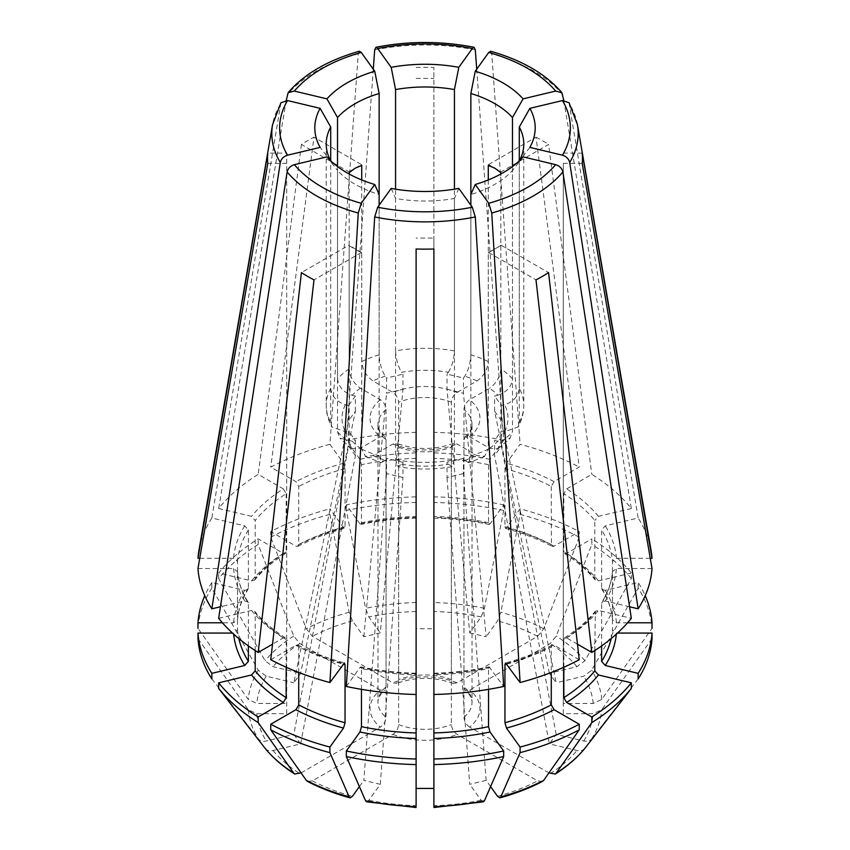 <?xml version="1.0" encoding="UTF-8"?>
<svg xmlns="http://www.w3.org/2000/svg" width="850" height="850" viewBox="0 0 850 850"><rect width="100%" height="100%" fill="white"/><g stroke="black" fill="none" stroke-linecap="round" stroke-linejoin="round"><path stroke-width="0.64" stroke-dasharray="4.25 3.19" d="M529.869 147.401A65318.346 49272.768 35.7 0 1 519.297 161.001L519.297 422.322L518.054 426.987L504.624 431.715L501.415 430.95L494.604 440.428L497.813 441.203L509.926 438.217L512.486 431.8L512.486 170.478A98.781 57.035 0 0 1 470.858 194.512L470.858 354.811C470.433 363.12 468.414 370.249 464.78 376.189L463.452 378.038L447.026 374.117L448.354 372.257A82.981 47.908 0 0 0 401.646 372.257L402.974 374.117L386.548 378.038L386.548 393.231L402.974 389.3L402.974 374.117M519.297 422.322A98.781 57.035 0 0 0 523.781 405.322A98.781 57.035 0 0 0 519.297 388.333C518.266 396.291 513.379 401.763 504.624 404.749L501.415 405.514L494.604 396.026L497.813 395.261A82.981 47.908 0 0 0 489.621 388.184L469.625 399.723C466.246 402.114 464.355 405.354 463.951 409.456L463.951 686.906L465.248 690.147L469.625 690.083L550.205 643.556L556.261 636.034A460046.531 265609.264 -60 0 0 591.812 544.468L591.812 538.879A227.194 131.166 0 0 1 631.338 573.028L631.338 578.616A460046.52 347035.216 -35.7 0 1 584.885 660.758L576.969 666.687L549.366 673.296L556.166 682.773L501.415 420.697L501.415 405.514M500.852 245.735A987.806 570.318 60 0 1 501.139 245.225L494.849 248.859L500.852 245.735L500.852 441.862L497.856 448.662L489.621 448.279L469.625 436.73L465.248 436.677L463.951 439.907A47.037 27.157 0 0 0 472.037 424.681A47.037 27.157 0 0 0 463.951 409.456M638.148 678.938A460046.509 347035.216 35.7 0 1 591.696 738.862C589.857 740.998 587.222 741.71 583.78 740.998L556.166 734.4L549.366 743.888L494.604 455.611L494.604 440.428M584.885 748.351C583.058 750.486 580.412 751.198 576.969 750.486L549.366 743.888M548.941 772.884L469.625 727.09A54.942 31.716 0 0 0 469.625 690.083M652.024 638.658A460046.509 375628.207 -0 0 1 601.747 709.686L593.183 713.724L563.295 713.724L563.295 703.449L593.183 703.449L601.747 699.423A460046.509 375628.207 -0 0 0 652.024 628.384A227.194 131.166 0 0 0 638.148 588.104A460046.509 347035.216 -35.7 0 1 591.696 670.246L583.78 676.175L556.166 682.773M652.024 568.544L616.431 568.544L612.478 571.551C611.66 581.846 608.154 592.004 601.949 602.023M629.574 606.773L605.264 600.961L601.991 602.023L601.609 603.309A187.68 108.354 0 0 0 612.478 571.763L612.478 629.839L616.431 633.069L617.514 633.069M601.609 645.926L601.609 603.309M519.297 388.333L519.297 160.788M569.054 102.723L638.148 517.99L605.264 525.852L601.609 529.954L601.609 588.03L601.991 589.316L605.264 590.378L638.148 582.516A227.194 131.166 0 0 1 645.214 595.669M651.068 550.375A227.194 131.166 0 0 0 638.148 517.99M490.599 786.611L486.136 780.385L463.452 473.599L463.452 458.416L464.78 460.275L468.541 462.549L470.858 455.834L470.858 205.211M470.858 455.834A98.781 57.035 0 0 0 488.283 449.119L488.283 252.992A987.806 570.318 60 0 1 488.559 252.482L535.999 279.873M488.559 252.482L494.849 248.859L488.283 252.992M523.069 156.878A65318.346 49272.768 35.7 0 1 512.486 170.478M594.798 650.558L595.351 611.288L598.453 610.449L631.338 618.311M563.847 667.229L563.847 639.54A187.68 108.354 0 0 0 594.798 612.797M577.479 644.183L566.642 637.925L564.644 637.808L563.847 639.54M627.576 622.795L616.431 622.795L612.478 619.788C611.66 609.503 608.154 599.346 601.949 589.316M601.609 588.03A187.68 108.354 0 0 1 612.478 619.576L612.478 561.499A187.68 108.354 0 0 0 601.609 529.954M650.25 558.28L616.431 558.28L612.478 561.499M631.338 573.028L598.453 580.901L595.351 580.051L594.798 578.542A187.68 108.354 0 0 0 563.847 551.799L564.623 553.584L566.504 553.488L591.812 538.879M594.798 578.542L594.798 520.476A187.68 108.354 0 0 0 563.847 493.733L563.847 551.799M563.784 100.353L631.338 508.513A227.194 131.166 0 0 0 591.812 474.353L566.642 488.888L563.847 493.733M631.338 508.513L598.453 516.375L594.798 520.476M488.527 689.35L488.527 668.599L489.143 666.91L503.668 686.471M433.893 694.482L433.893 674.868A187.68 108.354 0 0 0 488.527 668.599M490.046 667.484A191.633 110.638 0 0 1 433.893 673.933L433.893 674.868M265.115 748.351C266.942 750.486 269.588 751.198 273.031 750.486L300.634 743.888L355.396 455.611L355.396 440.428L352.187 441.203L340.074 438.217L337.514 431.8L337.514 170.478A98.781 57.035 0 0 0 379.142 194.512L379.142 354.811C379.567 363.12 381.586 370.249 385.22 376.189L386.548 378.038M337.514 431.8A98.781 57.035 0 0 0 349.148 441.862L349.148 245.735A987.806 570.318 120 0 0 348.861 245.225L301.421 272.616M307.551 781.426L312.364 780.874L392.944 734.347C396.323 731.967 398.214 728.726 398.629 724.625L398.629 447.174L396.599 443.509L392.944 443.998L372.948 455.536L365.457 456.354L361.717 449.119L361.717 252.992L349.148 245.735M361.717 449.119A98.781 57.035 0 0 0 379.142 455.834L379.142 205.211M326.931 156.878A65318.346 49272.768 144.3 0 0 337.514 170.478M298.722 672.456L298.722 646.797A187.68 108.354 0 0 0 343.113 664.137M270.757 659.717L295.928 645.192L297.829 645.012L298.722 646.797M395.569 459.765A98.781 57.035 0 0 0 454.431 459.765L454.431 198.443A98.781 57.035 0 0 1 395.569 198.443L395.569 459.765L398.076 466.522L401.646 464.196L402.974 462.347L402.974 477.53L386.548 473.599L386.548 458.416L402.974 462.347M458.819 188.424A65318.346 20409.446 76.6 0 1 454.431 198.443M391.181 188.424A65318.346 20409.446 103.4 0 0 395.569 198.443M366.584 801.794L368.858 800.254L380.29 784.316L363.864 780.385L386.548 473.599M416.107 806.597L416.107 788.428M361.473 689.35L361.473 668.599A187.68 108.354 0 0 0 416.107 674.868L416.107 248.997M346.332 686.471L359.954 667.484L360.857 666.91L361.473 668.599M469.625 727.09C466.246 724.71 464.355 721.469 463.951 717.368L463.951 439.907M556.166 734.4L501.415 446.133L494.604 455.611M501.415 446.133L501.415 430.95M549.366 673.296L494.604 411.209L501.415 420.697M494.604 411.209L494.604 396.026M497.813 395.261C506.568 392.286 511.466 386.814 512.486 378.845L512.486 166.547M563.295 713.724L563.295 163.37L582.207 163.37M563.295 703.449L563.295 163.37M563.295 153.106L582.207 153.106M500.852 172.667A987.806 570.318 -60 0 1 501.139 171.827L548.579 144.436L591.812 474.353M488.283 165.41A987.806 570.318 -60 0 1 488.559 164.571L501.139 171.827M488.559 164.571L535.999 137.179L579.243 467.096L554.072 481.631L551.278 486.466A187.68 108.354 0 0 0 504.953 468.605L506.473 463.261L520.094 444.284A227.194 131.166 0 0 1 579.243 467.096M551.278 486.466L551.395 545.413L552.489 546.497L553.924 546.231L579.243 531.622L579.243 537.211A460046.531 265609.264 -60 0 1 543.692 628.766L537.636 636.299L457.056 682.826L453.401 683.315L451.371 679.649L451.371 402.199C451.786 398.098 453.677 394.846 457.056 392.466L477.052 380.917C483.746 376.168 487.496 369.707 488.283 361.537L488.283 179.956M535.999 137.179A166.111 95.901 180 0 1 548.579 144.436M380.29 784.316L402.974 477.53M359.401 786.611L363.864 780.385M379.142 455.834L381.459 462.549L385.22 460.275L386.548 458.416M463.452 473.599L447.026 477.53L447.026 462.347L463.452 458.416M486.136 780.385L469.71 784.316L447.026 477.53M483.416 801.794L481.142 800.254L469.71 784.316M454.431 459.765L451.924 466.522L448.354 464.196L447.026 462.347M416.107 764.586L416.107 732.944M433.893 764.586L433.893 238.085L416.107 238.085M433.893 238.085L433.893 248.997M481.142 800.254A168.417 97.229 0 0 1 433.893 805.683L433.893 788.428M579.243 659.717L554.072 645.192L552.171 645.012L551.278 646.797L551.278 672.456M542.449 781.426L537.636 780.874L457.056 734.347C453.677 731.967 451.786 728.726 451.371 724.625L451.371 447.174L453.401 443.509L457.056 443.998L477.052 455.536L484.543 456.354L488.283 449.119M501.139 245.225L548.579 272.616M355.396 411.209L355.396 396.026L348.585 405.514L348.585 420.697L355.396 411.209L300.634 673.296L293.834 682.773L348.585 420.697M280.946 102.723L211.852 517.99L244.736 525.852L248.391 529.954L248.391 588.03L248.009 589.316L244.736 590.378L211.852 582.516L211.852 588.104A460046.52 347035.216 -144.3 0 0 258.304 670.246L266.22 676.175L293.834 682.773M348.585 405.514L345.376 404.749C336.621 401.763 331.734 396.291 330.703 388.333L330.703 160.788M355.396 455.611L348.585 446.133L348.585 430.95L355.396 440.428M300.634 743.888L293.834 734.4L348.585 446.133M255.202 650.558L255.202 612.797A187.68 108.354 0 0 0 286.152 639.54L285.356 637.808L283.358 637.925L272.521 644.183M218.663 618.311L251.547 610.449L254.649 611.288L255.202 612.797M197.976 638.658A460046.52 375628.218 180 0 0 248.253 709.686L256.817 713.724L286.705 713.724L286.705 153.106L267.793 153.106M286.705 713.724L286.705 153.106M211.852 588.104A227.194 131.166 0 0 0 197.976 628.384A460046.52 375628.218 180 0 0 248.253 699.423L256.817 703.449L286.705 703.449M199.75 558.28L233.569 558.28L237.522 561.499L237.522 619.788C238.34 609.503 241.846 599.346 248.051 589.316M248.391 588.03A187.68 108.354 0 0 0 237.522 619.576L233.569 622.795L222.424 622.795M197.976 568.544L233.569 568.544L237.522 571.763L237.522 629.839L233.569 633.069L232.486 633.069M248.051 602.023C241.846 592.004 238.34 581.846 237.522 571.551L237.522 571.763A187.68 108.354 0 0 0 248.391 603.309L248.009 602.023L244.736 600.961L220.426 606.773M286.705 163.37L267.793 163.37M286.152 667.229L286.152 639.54M301.059 772.884L380.375 727.09C383.754 724.71 385.645 721.469 386.049 717.368L386.049 439.907L384.752 436.677L380.375 436.73L360.379 448.279L352.144 448.662L349.148 441.862M476.712 69.211L503.668 440.353L490.046 459.34L488.527 464.674L488.527 522.739L489.143 524.439L490.046 523.866L503.668 504.879L503.668 510.467A460046.52 143746.698 -76.6 0 1 484.426 608.313L481.142 616.919L469.71 632.857L447.026 389.3L447.026 374.117M448.354 372.257C451.987 366.318 454.006 359.199 454.431 350.891L454.431 189.178M359.412 51.276L358.264 53.816L329.906 444.284L343.527 463.261L345.047 468.605L345.047 526.671L344.452 528.36L343.527 527.786L329.906 508.799L329.906 514.388A460046.499 143746.688 -103.4 0 0 349.148 612.244L352.431 620.851L363.864 636.788L380.29 632.857L402.974 389.3M363.864 636.788L386.548 393.231M416.107 628.745L416.107 516.471A187.68 108.354 0 0 0 361.473 522.739L360.857 524.439L359.954 523.866A191.633 110.638 0 0 1 416.107 517.416L416.107 628.745L433.893 628.745L433.893 67.479L433.893 496.868A227.194 131.166 0 0 1 503.668 504.879M416.107 78.402L433.893 78.402M379.142 354.811A98.781 57.035 0 0 0 361.717 361.537C362.504 369.707 366.254 376.168 372.948 380.917L392.944 392.466C396.323 394.846 398.214 398.098 398.629 402.199L398.629 679.649L396.599 683.315L392.944 682.826L312.364 636.299L306.308 628.766A460046.52 265609.254 -120 0 1 270.757 537.211L270.757 531.622A227.194 131.166 0 0 1 329.906 508.799M329.906 444.284A227.194 131.166 0 0 0 270.757 467.096L295.928 481.631L298.722 486.466L298.722 544.542L297.829 546.327L295.928 546.157L270.757 531.622M416.107 502.446A227.194 131.166 0 0 0 346.332 510.467A460046.52 143746.698 -103.4 0 0 365.574 608.313L368.858 616.919L380.29 632.857M503.668 510.467A227.194 131.166 0 0 0 433.893 502.446L433.893 628.745M469.71 632.857L486.136 636.788L463.452 393.231L463.452 378.038M579.243 537.211A227.194 131.166 0 0 0 520.094 514.388A460046.509 143746.688 -76.6 0 1 500.852 612.244L497.569 620.851L486.136 636.788M503.668 440.353A227.194 131.166 0 0 0 433.893 432.342M488.527 522.739A187.68 108.354 0 0 0 433.893 516.471L433.893 517.416A191.633 110.638 0 0 1 490.046 523.866M416.107 432.342A227.194 131.166 0 0 0 346.332 440.353L359.954 459.34L361.473 464.674L361.473 522.739M512.486 378.845A98.781 57.035 0 0 0 500.852 368.794L500.852 174.016M490.588 51.276L491.736 53.816L520.094 444.284M551.278 544.542A187.68 108.354 0 0 0 504.953 526.671L504.953 468.605M504.953 526.671L505.548 528.36L506.473 527.786L520.094 508.799A227.194 131.166 0 0 1 579.243 531.622M349.148 174.016L349.148 368.794C349.934 376.964 353.674 383.424 360.379 388.184L380.375 399.723C383.754 402.114 385.645 405.354 386.049 409.456L386.049 686.906L384.752 690.147L380.375 690.083A54.942 31.716 0 0 0 380.375 727.09M330.703 388.333A98.781 57.035 0 0 0 326.219 405.322A98.781 57.035 0 0 0 330.703 422.322L331.946 426.987L345.376 431.715L348.585 430.95M349.148 368.794A98.781 57.035 0 0 0 337.514 378.845C338.534 386.814 343.432 392.286 352.187 395.261L355.396 396.026M380.375 690.083L299.795 643.556L293.739 636.034A460046.52 265609.254 -120 0 1 258.188 544.468A227.194 131.166 0 0 0 218.663 578.616A460046.52 347035.216 -144.3 0 0 265.115 660.758L273.031 666.687L300.634 673.296M211.852 678.938A460046.52 347035.216 144.3 0 0 258.304 738.862C260.142 740.998 262.777 741.71 266.22 740.998L293.834 734.4M330.48 160.565A98.781 57.035 0 0 0 330.703 161.001A65318.346 49272.768 144.3 0 1 320.131 147.401M330.703 422.322L330.703 161.001M248.391 645.926L248.391 603.309M283.358 488.888L286.152 493.733A187.68 108.354 0 0 0 255.202 520.476L251.547 516.375L218.663 508.513A227.194 131.166 0 0 1 258.188 474.353L283.358 488.888A191.633 110.638 0 0 0 251.547 516.375M286.152 493.733L286.152 551.799A187.68 108.354 0 0 0 255.202 578.542L255.202 520.476M286.152 551.799L285.356 553.541L283.358 553.414L258.188 538.879A227.194 131.166 0 0 0 218.663 573.028L251.547 580.901L254.649 580.051L255.202 578.542M361.717 361.537L361.717 179.956M337.514 378.845L337.514 166.547M218.663 578.616L218.663 573.028M258.188 544.468L258.188 538.879M211.852 582.516A227.194 131.166 0 0 0 204.786 595.669M520.094 514.388L520.094 508.799M359.954 523.866L346.332 504.879A227.194 131.166 0 0 1 416.107 496.868M346.332 510.467L346.332 504.879M433.893 502.446L433.893 496.868M329.906 514.388A227.194 131.166 0 0 0 270.757 537.211M638.148 588.104L638.148 582.516M631.338 578.616A227.194 131.166 0 0 0 591.812 544.468M447.026 389.3L463.452 393.231M361.717 252.992A987.806 570.318 120 0 0 361.441 252.482L348.861 245.225M361.441 252.482L314.001 279.873M349.148 172.667A987.806 570.318 -120 0 0 348.861 171.827L301.421 144.436A166.111 95.901 180 0 1 314.001 137.179L270.757 467.096M348.861 171.827L361.441 164.571L314.001 137.179M416.107 67.479A157.452 90.907 180 0 1 433.893 67.479M361.717 165.41A987.806 570.318 -120 0 0 361.441 164.571M500.852 368.794C500.066 376.964 496.326 383.424 489.621 388.184M211.852 517.99A227.194 131.166 0 0 0 198.932 550.375M454.431 350.891A98.781 57.035 0 0 0 395.569 350.891C395.994 359.199 398.013 366.318 401.646 372.257M395.569 350.891L395.569 189.178M286.216 100.353L218.663 508.513M301.421 144.436L258.188 474.353M373.288 69.211L346.332 440.353M504.624 431.715A82.981 47.908 0 0 0 504.624 404.749M469.625 436.73A54.942 31.716 0 0 0 469.625 399.723M489.621 448.279A82.981 47.908 0 0 0 497.813 441.203M583.78 740.998A168.417 97.229 0 0 0 593.183 713.724M550.205 773.617A168.417 97.229 0 0 0 576.969 750.486M576.969 666.687A168.417 97.229 0 0 0 550.205 643.556M593.183 703.449A168.417 97.229 0 0 0 583.78 676.175M605.264 600.961A191.633 110.638 0 0 0 616.431 568.544M611.129 638.626A187.68 108.354 0 0 0 612.478 629.839M616.335 634.143A191.633 110.638 0 0 0 616.431 633.069M591.696 738.862A176.97 102.17 0 0 0 601.747 709.686M577.426 124.642A153.181 88.442 0 0 0 569.691 104.38M500.852 441.862A98.781 57.035 0 0 0 512.486 431.8M566.642 637.925A191.633 110.638 0 0 0 598.453 610.449M601.747 699.423A176.97 102.17 0 0 0 591.696 670.246M616.431 622.795A191.633 110.638 0 0 0 605.264 590.378M616.431 558.28A191.633 110.638 0 0 0 605.264 525.852M598.453 580.901A191.633 110.638 0 0 0 566.642 553.414M598.453 516.375A191.633 110.638 0 0 0 566.642 488.888M312.364 780.874A168.417 97.229 0 0 0 352.431 796.333M295.928 645.192A191.633 110.638 0 0 0 343.527 663.553M368.858 800.254A168.417 97.229 0 0 0 416.107 805.683M359.954 667.484A191.633 110.638 0 0 0 416.107 673.933M463.951 717.368A47.037 27.157 0 0 0 472.037 702.132A47.037 27.157 0 0 0 463.951 686.906M457.056 392.466A54.942 31.716 0 0 0 392.944 392.466M451.371 402.199A47.037 27.157 0 0 0 398.629 402.199M451.371 679.649A47.037 27.157 0 0 0 398.629 679.649M475.309 49.895A153.181 88.442 0 0 0 374.691 49.895M343.527 463.261A191.633 110.638 0 0 0 295.928 481.631M345.047 468.605A187.68 108.354 0 0 0 298.722 486.466M345.047 526.671A187.68 108.354 0 0 0 298.722 544.542M349.148 612.244A176.97 102.17 0 0 0 306.308 628.766M352.431 620.851A168.417 97.229 0 0 0 312.364 636.299M537.636 636.299A168.417 97.229 0 0 0 497.569 620.851M457.056 682.826A54.942 31.716 0 0 0 392.944 682.826M416.107 611.49A168.417 97.229 0 0 0 368.858 616.919M481.142 616.919A168.417 97.229 0 0 0 433.893 611.49M490.046 459.34A191.633 110.638 0 0 0 433.893 452.891M488.527 464.674A187.68 108.354 0 0 0 433.893 458.394M416.107 458.394A187.68 108.354 0 0 0 361.473 464.674M416.107 452.891A191.633 110.638 0 0 0 359.954 459.34M416.107 602.512A176.97 102.17 0 0 0 365.574 608.313M488.283 361.537A98.781 57.035 0 0 0 470.858 354.811M562.881 94.902A153.181 88.442 0 0 0 491.736 53.816M554.072 481.631A191.633 110.638 0 0 0 506.473 463.261M554.072 546.157A191.633 110.638 0 0 0 506.473 527.786M386.049 686.906A47.037 27.157 0 0 0 377.963 702.132A47.037 27.157 0 0 0 386.049 717.368M345.376 404.749A82.981 47.908 0 0 0 345.376 431.715M352.187 441.203A82.981 47.908 0 0 0 360.379 448.279M380.375 399.723A54.942 31.716 0 0 0 380.375 436.73M360.379 388.184A82.981 47.908 0 0 0 352.187 395.261M386.049 409.456A47.037 27.157 0 0 0 377.963 424.681A47.037 27.157 0 0 0 386.049 439.907M266.22 676.175A168.417 97.229 0 0 0 256.817 703.449M299.795 643.556A168.417 97.229 0 0 0 273.031 666.687M273.031 750.486A168.417 97.229 0 0 0 299.795 773.617M256.817 713.724A168.417 97.229 0 0 0 266.22 740.998M251.547 610.449A191.633 110.638 0 0 0 283.358 637.925M248.391 529.954A187.68 108.354 0 0 0 237.522 561.499M244.736 525.852A191.633 110.638 0 0 0 233.569 558.28M244.736 590.378A191.633 110.638 0 0 0 233.569 622.795M258.304 670.246A176.97 102.17 0 0 0 248.253 699.423M280.309 104.38A153.181 88.442 0 0 0 272.574 124.642M233.569 568.544A191.633 110.638 0 0 0 244.736 600.961M237.522 629.839A187.68 108.354 0 0 0 238.871 638.626M233.569 633.069A191.633 110.638 0 0 0 233.665 634.143M283.358 553.414A191.633 110.638 0 0 0 251.547 580.901M398.629 724.625A47.037 27.157 0 0 0 451.371 724.625M392.944 734.347A54.942 31.716 0 0 0 457.056 734.347M401.646 464.196A82.981 47.908 0 0 0 448.354 464.196M464.78 460.275A82.981 47.908 0 0 0 477.052 455.536M392.944 443.998A54.942 31.716 0 0 0 457.056 443.998M372.948 455.536A82.981 47.908 0 0 0 385.22 460.275M398.629 447.174A47.037 27.157 0 0 0 451.371 447.174M497.569 796.333A168.417 97.229 0 0 0 537.636 780.874M506.473 663.553A191.633 110.638 0 0 0 554.072 645.192M506.887 664.137A187.68 108.354 0 0 0 551.278 646.797M293.739 636.034A176.97 102.17 0 0 0 265.115 660.758M248.253 709.686A176.97 102.17 0 0 0 258.304 738.862M543.692 628.766A176.97 102.17 0 0 0 500.852 612.244M484.426 608.313A176.97 102.17 0 0 0 433.893 602.512M343.527 527.786A191.633 110.638 0 0 0 295.928 546.157M584.885 660.758A176.97 102.17 0 0 0 556.261 636.034M477.052 380.917A82.981 47.908 0 0 0 464.78 376.189M385.22 376.189A82.981 47.908 0 0 0 372.948 380.917M358.264 53.816A153.181 88.442 0 0 0 287.119 94.902M523.781 144.001L523.781 405.322C523.759 412.834 521.889 420.07 518.149 427.04M564.591 637.776C577.267 629.701 587.509 620.861 595.34 611.235M564.591 553.562C577.267 561.638 587.509 570.488 595.34 580.104M433.861 673.2C452.859 672.679 471.293 670.565 489.164 666.857M297.829 644.948C311.769 652.269 327.324 658.272 344.494 662.947M416.139 673.2C397.141 672.679 378.707 670.565 360.836 666.857M465.194 436.603C467.319 435.115 471.909 430.164 472.037 424.681L472.037 702.132C471.909 696.649 467.319 691.698 465.194 690.211M433.861 518.139C452.859 518.659 471.293 520.774 489.164 524.492M416.139 518.139C397.141 518.659 378.707 520.774 360.836 524.492M505.506 528.392C522.676 533.077 538.231 539.07 552.171 546.391M384.806 436.603C379.918 432.098 377.634 428.124 377.963 424.681L377.963 702.132C378.091 696.649 382.681 691.698 384.806 690.211M285.409 637.776C272.733 629.701 262.491 620.861 254.66 611.235M326.219 144.001L326.219 405.322C326.241 412.834 328.111 420.07 331.851 427.04M285.409 553.562C272.733 561.638 262.491 570.488 254.66 580.104M552.171 644.948C538.231 652.269 522.676 658.272 505.506 662.947M365.373 456.535L381.406 462.729M451.966 466.714C433.989 469.806 416.011 469.806 398.034 466.714M484.627 456.535L468.594 462.729M453.358 443.413C434.456 450.139 415.544 450.139 396.642 443.413M352.027 448.832L339.936 438.334M497.973 448.832L510.064 438.334M453.358 683.4C434.456 676.685 415.544 676.685 396.642 683.4M297.829 546.391C311.769 539.07 327.324 533.077 344.494 528.392"/><path stroke-width="1.27" d="M556.261 773.075A176.97 102.17 0 0 0 584.885 748.351A460046.52 347035.216 35.7 0 0 631.338 688.426A227.194 131.166 0 0 1 591.812 722.574A460046.531 265609.264 60 0 1 556.261 773.075L555.273 774.021L548.941 772.884M638.148 673.349A227.194 131.166 0 0 0 652.024 633.069L652.024 638.658A227.194 131.166 0 0 1 638.148 678.938L638.148 673.349L605.264 665.486L601.609 661.385L601.609 645.926M519.52 160.565A98.781 57.035 0 0 0 523.781 144.001A98.781 57.035 0 0 0 519.297 127.011A65318.346 49272.768 -35.7 0 0 529.869 108.354L562.445 100.555L569.054 102.723L577.426 124.642L651.068 550.375A227.194 131.166 0 0 1 652.024 558.28L650.25 558.28M652.024 558.28L582.207 153.106A157.452 90.907 180 0 1 582.207 163.37L652.024 568.544A227.194 131.166 0 0 1 638.148 608.823L569.691 162.477C568.788 158.865 566.376 156.442 562.445 155.189L529.869 147.401A110.192 63.612 0 0 0 529.869 108.354M519.297 160.788L519.297 127.011M470.858 205.211L470.858 194.512A65318.346 20409.446 76.6 0 0 475.246 184.492A110.192 63.612 0 0 0 523.069 156.878L555.645 164.666C559.566 165.92 561.988 168.353 562.881 171.955L631.338 618.311A227.194 131.166 0 0 1 591.812 652.46L577.479 644.183M475.246 184.492L488.739 203.299L491.736 213.031L520.094 682.539A227.194 131.166 0 0 0 579.243 659.717L535.999 279.873A166.111 95.901 180 0 0 548.579 272.616L591.812 652.46M584.885 748.351L584.789 748.468C577.023 757.892 567.194 766.413 555.305 774.021M563.847 667.229L563.847 697.616L566.642 702.451L591.812 716.986A227.194 131.166 0 0 0 631.338 682.837L598.453 674.964L594.798 670.873L594.798 650.558M433.893 674.868L433.893 759.008A227.194 131.166 0 0 0 503.668 750.986L490.046 732.009L488.527 726.665L488.527 689.35M416.107 694.482L416.107 248.997A157.452 90.907 180 0 0 433.893 248.997L433.893 694.482A227.194 131.166 0 0 0 503.668 686.471L475.309 216.962L472.313 207.23L458.819 188.424A110.192 63.612 0 0 1 391.181 188.424L377.687 207.23L374.691 216.962L346.332 686.471A227.194 131.166 0 0 0 416.107 694.482L416.107 759.008A227.194 131.166 0 0 1 346.332 750.986L359.954 732.009A191.633 110.638 0 0 0 416.107 738.448M329.906 682.539A227.194 131.166 0 0 1 270.757 659.717L314.001 279.873A166.111 95.901 180 0 1 301.421 272.616L258.188 652.46A227.194 131.166 0 0 1 218.663 618.311L287.119 171.955C288.012 168.353 290.434 165.92 294.355 164.666L326.931 156.878A110.192 63.612 0 0 0 374.754 184.492L361.261 203.299L358.264 213.031L329.906 682.539L344.452 662.979L345.047 664.668L345.047 722.744L343.527 728.078L329.906 747.065L329.906 752.654A460046.509 143746.688 103.4 0 0 349.148 796.864L350.094 797.852L352.431 796.333L359.401 786.611M379.142 205.211L379.142 93.489A98.781 57.035 0 0 0 337.514 117.523A65318.346 49272.768 -144.3 0 1 326.931 98.866L294.355 91.078L288.171 92.682L286.216 100.353M374.754 184.492A65318.346 20409.446 103.4 0 0 379.142 194.512M329.906 752.654A227.194 131.166 0 0 1 270.757 729.831A460046.531 265609.264 120 0 0 306.308 780.343L307.551 781.426M298.722 672.456L298.722 704.873L295.928 709.707L270.757 724.242A227.194 131.166 0 0 0 329.906 747.065M433.893 759.008L433.893 764.586A227.194 131.166 0 0 0 503.668 756.574A460046.509 143746.688 76.6 0 1 484.426 800.796A176.97 102.17 0 0 1 433.893 806.597L433.893 764.586L433.893 788.428L416.107 788.428L416.107 764.586A227.194 131.166 0 0 1 346.332 756.574A460046.52 143746.698 103.4 0 0 365.574 800.796L366.584 801.794M416.107 759.008L416.107 805.683M361.473 689.35L361.473 726.665L359.954 732.009M361.473 726.665A187.68 108.354 0 0 0 416.107 732.944L416.107 673.933M638.148 608.823L629.574 606.773M512.486 166.547L512.486 117.523A65318.346 49272.768 -35.7 0 0 523.069 98.866L555.645 91.078L561.829 92.682L563.784 100.353M652.024 628.384L652.024 622.795A227.194 131.166 0 0 0 645.214 595.669M627.576 622.795L652.024 622.795M488.283 179.956L488.283 165.41L494.849 168.204L500.852 172.667L500.852 174.016M503.668 756.574L503.668 750.986M484.426 800.796L483.416 801.794M520.094 682.539L505.548 662.979L504.953 664.668L504.953 722.744A187.68 108.354 0 0 0 551.278 704.873L551.278 672.456M551.278 704.873L554.072 709.707L579.243 724.242L579.243 729.831A460046.531 265609.264 60 0 1 543.692 780.343L542.449 781.426M330.703 160.788L330.703 127.011A65318.346 49272.768 -144.3 0 1 320.131 108.354L287.555 100.555L280.946 102.723L272.574 124.642A153.181 88.442 0 0 0 280.309 162.477L211.852 608.823L220.426 606.773M255.202 650.558L255.202 670.873L251.547 674.964L218.663 682.837L218.663 688.426A460046.509 347035.216 144.3 0 0 265.115 748.351L265.211 748.468C272.978 757.892 282.806 766.413 294.695 774.021M211.852 608.823A227.194 131.166 0 0 1 197.976 568.544L267.793 163.37A157.452 90.907 180 0 1 267.793 153.106L197.976 558.28L199.75 558.28M222.424 622.795L197.976 622.795L197.976 628.384M211.852 673.349L211.852 678.938A227.194 131.166 0 0 1 197.976 638.658L197.976 633.069A227.194 131.166 0 0 0 211.852 673.349L244.736 665.486L248.391 661.385L248.391 645.926M232.486 633.069L197.976 633.069M258.188 652.46L272.521 644.183M255.202 670.873A187.68 108.354 0 0 0 286.152 697.616L286.152 667.229M286.152 697.616L283.358 702.451L258.188 716.986L258.188 722.574A460046.531 265609.264 120 0 0 293.739 773.075L294.727 774.021L301.059 772.884M454.431 189.178L454.431 89.569A65318.346 20409.446 -76.6 0 0 458.819 67.331L472.313 48.524L474.109 47.334L475.309 49.895L476.712 69.211M379.142 93.489A65318.346 20409.446 -103.4 0 1 374.754 71.251L361.261 52.445L359.412 51.276M458.819 67.331A110.192 63.612 0 0 0 391.181 67.331L377.687 48.524L375.891 47.334L374.691 49.895L373.288 69.211M512.486 117.523A98.781 57.035 0 0 0 470.858 93.489A65318.346 20409.446 -76.6 0 0 475.246 71.251L488.739 52.445L490.588 51.276M523.069 98.866A110.192 63.612 0 0 0 475.246 71.251M470.858 194.512L470.858 93.489M330.703 127.011A98.781 57.035 0 0 0 326.219 144.001A98.781 57.035 0 0 0 330.48 160.565M320.131 108.354A110.192 63.612 0 0 0 320.131 147.401L287.555 155.189C283.624 156.442 281.212 158.865 280.309 162.477M374.754 71.251A110.192 63.612 0 0 0 326.931 98.866M361.717 179.956L361.717 165.41L355.151 168.204L349.148 172.667L349.148 174.016M337.514 166.547L337.514 117.523M579.243 729.831A227.194 131.166 0 0 1 520.094 752.654A460046.499 143746.688 76.6 0 1 500.852 796.864L499.906 797.852L497.569 796.333L490.599 786.611M504.953 722.744L506.473 728.078L520.094 747.065A227.194 131.166 0 0 0 579.243 724.242M204.786 595.669A227.194 131.166 0 0 0 197.976 622.795M218.663 688.426A227.194 131.166 0 0 0 258.188 722.574M218.663 682.837A227.194 131.166 0 0 0 258.188 716.986M631.338 688.426L631.338 682.837M591.812 722.574L591.812 716.986M617.514 633.069L652.024 633.069M270.757 729.831L270.757 724.242M520.094 752.654L520.094 747.065M346.332 756.574L346.332 750.986M272.574 124.642L198.932 550.375A227.194 131.166 0 0 0 197.976 558.28M395.569 189.178L395.569 89.569A98.781 57.035 0 0 1 454.431 89.569M391.181 67.331A65318.346 20409.446 -103.4 0 0 395.569 89.569M601.609 661.385A187.68 108.354 0 0 0 611.129 638.626M605.264 665.486A191.633 110.638 0 0 0 616.335 634.143M562.445 155.189A145.361 83.927 0 0 0 562.445 100.555M569.691 162.477A153.181 88.442 0 0 0 577.426 124.642M491.736 213.031A153.181 88.442 0 0 0 562.881 171.955M488.739 203.299A145.361 83.927 0 0 0 555.645 164.666M566.642 702.451A191.633 110.638 0 0 0 598.453 674.964M563.847 697.616A187.68 108.354 0 0 0 594.798 670.873M433.893 738.448A191.633 110.638 0 0 0 490.046 732.009M433.893 732.944A187.68 108.354 0 0 0 488.527 726.665M287.119 171.955A153.181 88.442 0 0 0 358.264 213.031M294.355 164.666A145.361 83.927 0 0 0 361.261 203.299M306.308 780.343A176.97 102.17 0 0 0 349.148 796.864M295.928 709.707A191.633 110.638 0 0 0 343.527 728.078M298.722 704.873A187.68 108.354 0 0 0 345.047 722.744M343.113 664.137A187.68 108.354 0 0 0 345.047 664.668M377.687 207.23A145.361 83.927 0 0 0 472.313 207.23M374.691 216.962A153.181 88.442 0 0 0 475.309 216.962M365.574 800.796A176.97 102.17 0 0 0 416.107 806.597M472.313 48.524A145.361 83.927 0 0 0 377.687 48.524M555.645 91.078A145.361 83.927 0 0 0 488.739 52.445M251.547 674.964A191.633 110.638 0 0 0 283.358 702.451M287.555 100.555A145.361 83.927 0 0 0 287.555 155.189M238.871 638.626A187.68 108.354 0 0 0 248.391 661.385M233.665 634.143A191.633 110.638 0 0 0 244.736 665.486M504.953 664.668A187.68 108.354 0 0 0 506.887 664.137M506.473 728.078A191.633 110.638 0 0 0 554.072 709.707M500.852 796.864A176.97 102.17 0 0 0 543.692 780.343M265.115 748.351A176.97 102.17 0 0 0 293.739 773.075M361.261 52.445A145.361 83.927 0 0 0 294.355 91.078M350.062 797.852C334.571 793.602 320.408 788.131 307.572 781.447M366.616 801.816L416.075 807.5M474.045 47.26C441.352 40.917 408.648 40.917 375.955 47.26M561.829 92.608C545.891 74.056 522.176 60.265 490.684 51.234M483.384 801.816L433.925 807.5M499.938 797.852C515.429 793.602 529.592 788.131 542.428 781.447M288.171 92.608C304.109 74.056 327.824 60.265 359.316 51.234"/></g></svg>
